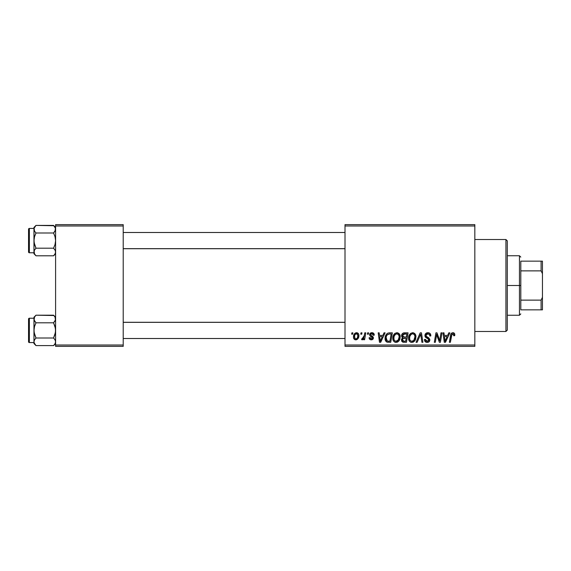 <?xml version="1.0" encoding="UTF-8"?>
<svg xmlns="http://www.w3.org/2000/svg" width="571" height="571" viewBox="0 0 571 571"><rect width="100%" height="100%" fill="white"/><g stroke="black" fill="none" stroke-linecap="round" stroke-linejoin="round"><path stroke-width="0.86" d="M345.005 224.646L474.829 224.646L474.829 225.995L345.005 225.995L345.005 345.005L474.829 345.005L474.829 224.646L345.005 224.646L345.005 225.995L345.005 224.646M392.827 338.21L393.39 335.434L395.161 333.25L397.68 332.793L399.607 334.349L400.192 336.44L399.921 339.017L399.079 340.773L397.673 342.043L395.91 342.414L394.347 341.858L393.219 340.402L392.827 338.21C392.762 340.609 393.854 342.015 396.096 342.422L398.908 340.994L400.207 336.804C400.221 334.47 399.136 333.107 396.952 332.707C394.183 333.371 392.812 335.198 392.827 338.21M384.026 332.836L382.863 335.413L384.026 332.836L385.09 332.836L380.693 342.3L379.487 342.3L378.195 332.836L379.18 332.836L379.501 335.413L382.863 335.413L379.501 335.413L379.18 332.836L378.195 332.836L379.487 342.3L380.693 342.3L385.09 332.836L384.026 332.836L385.09 332.836L380.693 342.3L379.487 342.3L378.195 332.836L379.18 332.836M454.794 334.799C454.787 333.493 454.145 332.793 452.853 332.707L454.552 333.614L454.709 335.662L453.717 335.784L453.217 333.892L451.982 334.171L450.362 342.3L449.37 342.3L450.847 334.185L451.661 333.064L452.853 332.707C451.425 332.936 450.655 333.821 450.54 335.363L449.37 342.3L450.362 342.3L451.497 335.598L452.789 333.814L453.809 334.963L453.717 335.784L454.709 335.662L454.794 334.799L454.709 335.662L453.717 335.784L453.738 334.478M424.917 335.491L425.788 333.457L428.2 332.722L430.141 333.571L430.82 335.912L429.835 336.026L429.513 334.527L428.329 333.857L426.801 334.021L426.052 334.727L426.223 336.312L429.678 339.01L429.663 340.923L428.671 342.072L426.644 342.386L424.86 341.237L424.424 339.474L425.409 339.374L425.695 340.587L426.865 341.294L428.35 341.001L428.85 339.966L428.486 339.124L425.523 337.304L424.917 335.491L428.85 339.966L427.215 341.315L425.409 339.374L424.417 339.681C424.553 341.401 425.474 342.315 427.187 342.422C428.828 342.364 429.713 341.529 429.835 339.909L428.721 337.839L426.159 336.226L425.902 335.398L427.822 333.814L429.585 334.635L429.835 336.026L430.82 335.912C430.848 333.885 429.87 332.814 427.886 332.707C426.087 332.793 425.095 333.721 424.917 335.491L424.917 335.491M417.13 342.3L416.066 342.3L420.206 332.836L421.462 332.836L422.911 342.3L421.919 342.3L420.677 334.185L417.13 342.3L416.066 342.3L417.13 342.3L420.677 334.185L421.919 342.3L422.911 342.3L421.462 332.836L420.206 332.836L421.462 332.836L422.911 342.3L421.919 342.3M408.565 338.21L409.122 335.434L410.892 333.25L413.418 332.793L415.345 334.349L415.931 336.44L415.652 339.017L414.81 340.773L413.411 342.043L411.648 342.414L410.085 341.858L408.957 340.402L408.565 338.21C408.501 340.609 409.593 342.015 411.834 342.422L414.646 340.994L415.945 336.804C415.952 334.47 414.874 333.107 412.69 332.707C409.921 333.371 408.55 335.198 408.565 338.21L408.565 338.203M351.657 334.185L351.886 332.836L352.871 332.836L352.664 334.185L351.657 334.185L352.664 334.185L352.871 332.836L351.886 332.836L352.871 332.836L352.664 334.185L351.657 334.185L351.886 332.836L351.657 334.185M404.004 332.85L404.282 332.836C402.584 333.05 401.677 334.035 401.556 335.777L401.998 334.185L403.197 333.064L408.072 332.836L406.473 342.3L403.062 342.229L401.734 341.294L401.506 339.302L402.741 337.689L401.841 336.926L401.556 335.777L402.741 337.689L401.434 339.995L402.741 342.143L406.473 342.3L408.072 332.836L404.282 332.836L408.072 332.836L406.473 342.3L403.062 342.229M448.813 332.836L447.65 335.413L448.813 332.836L449.877 332.836L445.48 342.3L444.281 342.3L442.982 332.836L443.974 332.836L444.288 335.413L447.65 335.413L444.288 335.413L443.974 332.836L442.982 332.836L444.281 342.3L445.48 342.3L449.877 332.836L448.813 332.836L449.877 332.836L445.48 342.3L444.281 342.3L442.982 332.836L443.974 332.836M439.998 338.61L441.012 332.836L439.998 338.61L441.012 332.836L442.004 332.836L440.391 342.3L439.349 342.3L436.644 334.263L435.323 342.3L434.324 342.3L435.93 332.836L436.965 332.836L439.691 340.851L439.998 338.61L439.691 340.851L436.965 332.836L435.93 332.836L434.324 342.3L435.323 342.3L436.644 334.263L439.349 342.3L440.391 342.3L442.004 332.836L441.012 332.836L442.004 332.836L440.391 342.3L439.349 342.3M374.262 335.041C374.198 333.543 373.413 332.772 371.914 332.707L373.641 333.321L374.262 335.17L373.284 335.291L372.977 334.085L372.249 333.614L370.679 334.171L370.779 335.227L372.906 336.619L373.398 337.704L372.806 339.317L370.907 339.816L369.587 339.153L369.102 337.754L370.087 337.625L371.121 338.96L372.335 338.41L372.256 337.368L370.087 335.955L369.601 334.877L370.308 333.207L371.914 332.707C370.55 332.722 369.78 333.385 369.594 334.706L370.087 335.955L372.42 338.032L371.386 338.981L370.087 337.625L369.102 337.754C369.216 339.11 369.965 339.809 371.343 339.838C372.606 339.781 373.291 339.131 373.405 337.882L370.579 334.627L371.871 333.571L373.284 335.291L374.262 335.041L373.27 334.977M388.765 332.879L392.334 332.836L390.735 342.3L386.895 342.079L385.304 340.138L385.468 336.034L386.674 333.942L388.016 333.057C386.003 334.221 385.025 336.012 385.082 338.425C384.968 340.188 385.661 341.437 387.167 342.179L390.735 342.3L392.334 332.836L389.536 332.836L392.334 332.836L390.735 342.3L387.167 342.179L386.174 341.615M353.485 336.961L354.198 334.185L355.183 333.136L356.811 332.722L358.324 333.55L358.866 334.949L358.738 336.94L357.203 339.438L354.784 339.609L353.756 338.482L353.485 336.961C353.442 338.632 354.206 339.588 355.783 339.838C357.953 339.317 358.988 337.854 358.895 335.455C358.895 333.835 358.11 332.914 356.554 332.707C354.448 333.236 353.428 334.656 353.485 336.961L353.492 337.218M360.758 334.185L360.986 332.836L361.971 332.836L361.764 334.185L360.758 334.185L361.764 334.185L361.971 332.836L360.986 332.836L361.971 332.836L361.764 334.185L360.758 334.185L360.986 332.836L360.758 334.185M364.077 336.54L364.776 332.836L365.775 332.836L364.612 339.716L363.62 339.716L363.87 338.296L362.813 339.659L361.6 339.588L361.993 338.517L362.728 338.696L363.584 337.882L364.277 335.584L361.6 339.588L362.271 339.838L363.87 338.296L363.62 339.716L364.612 339.716L365.775 332.836L364.776 332.836L365.775 332.836L364.612 339.716L363.62 339.716M367.396 334.185L367.624 332.836L368.609 332.836L368.402 334.185L367.396 334.185L368.402 334.185L368.609 332.836L367.624 332.836L368.609 332.836L368.402 334.185L367.396 334.185L367.624 332.836L367.396 334.185M345.005 346.354L474.829 346.354L474.829 225.995L345.005 225.995L345.005 346.354L345.005 345.005L474.829 345.005L474.829 346.354L345.005 346.354M55.594 224.646L123.215 224.646L123.215 225.995L55.594 225.995L55.594 345.005L123.215 345.005L123.215 224.646L55.594 224.646L55.594 225.995L55.594 224.646M55.594 346.354L123.215 346.354L123.215 225.995L55.594 225.995L55.594 346.354L55.594 345.005L123.215 345.005L123.215 346.354L55.594 346.354M402.055 338.189L402.427 337.868M401.606 335.213L401.756 334.685M401.798 334.592L402.526 333.521M402.726 333.343L403.718 332.893M403.297 334.292L406.887 333.942L406.352 337.133L404.268 337.133L402.541 335.805L402.676 335.077M402.562 335.527L404.561 333.949L402.848 334.749L402.626 336.376M404.354 333.956L403.718 334.085M403.119 341.108L403.975 341.194L402.419 339.959L402.755 340.887M402.662 340.773L402.419 339.959L403.133 338.51L402.719 338.91M406.159 338.239L405.667 341.194L403.975 341.194L405.667 341.194L406.159 338.239L402.962 338.632L406.159 338.239M402.541 335.805L403.119 336.94M402.912 336.811L406.352 337.133L406.887 333.942L404.182 333.971M403.661 334.114L403.083 334.463M404.561 338.239L403.726 338.31M403.404 341.165L403.975 341.194M415.51 334.677L415.895 336.069M415.659 339.01L415.096 340.345M414.974 340.537L414.646 340.994M411.091 342.336L410.692 342.207M409.314 341.058L408.957 340.409M408.722 339.681L408.6 338.953M408.579 337.711L408.622 337.268M408.579 337.732L408.693 336.811M408.807 336.333L408.7 336.79M409.129 335.427L409.328 335.02M410.52 333.521L410.884 333.257M413.454 340.694L414.389 339.488L414.96 336.754L413.868 340.266L411.869 341.315L412.819 341.101M410.449 335.141L409.721 336.826L409.664 339.36L410.435 340.73L411.869 341.315C410.285 341.008 409.514 340.009 409.55 338.31L409.621 339.145M409.557 337.939L409.55 338.31C409.493 335.948 410.513 334.449 412.619 333.814L411.912 333.942M413.425 333.978L412.619 333.814C414.189 334.114 414.967 335.091 414.96 336.754L414.539 334.999L413.433 333.985M414.832 338.16L414.903 337.704M414.153 339.888L413.411 340.73M412.248 333.849L410.992 334.499M411.234 334.306L409.949 336.112M413.133 333.878L412.433 333.828M420.906 336.048L420.813 335.427M420.677 334.185L420.384 334.913M420.206 332.836L416.066 342.3L420.206 332.836M419.878 336.105L420.042 335.727M428.521 332.75L429.192 332.922M430.505 334.142L430.684 334.677M430.748 335.013L430.82 335.912L429.835 336.026M429.442 334.428L429.827 335.441M428.329 333.857L427.479 333.835M427.336 333.857L426.972 333.949M425.916 335.163L426.223 336.312M427.172 336.961L428.136 337.482M429.678 339.017L429.813 339.574M429.799 340.416L428.771 342.015M429.656 340.93L429.428 341.365M427.7 342.386L428.314 342.236M426.644 342.386L426.13 342.257M424.467 340.223L425.202 341.679M424.61 340.737L424.474 340.237M424.417 339.681L425.409 339.374M425.93 340.858L426.53 341.208M426.872 341.294L427.807 341.251M428.657 340.68L428.486 339.124L427.443 338.489M427.244 338.382L426.787 338.139M425.174 336.762L424.945 335.926M425.131 334.37L425.388 333.914M425.402 333.892L425.937 333.328M427.144 332.779L426.765 332.879M425.531 341.95L426.109 342.25M453.752 335.577L453.795 334.742M452.211 333.978L451.811 334.42M451.497 335.598L450.362 342.3L449.37 342.3L450.583 335.12M450.633 334.877L451.183 333.543M453.831 332.914L454.323 333.278M454.523 333.564L454.773 334.392M444.766 338.903L444.431 336.519L447.114 336.519L445.016 341.265L447.114 336.519L444.431 336.519L444.973 340.673M444.838 339.402L444.895 339.866M438.064 338.731L437.821 338.082M437.729 337.832L437.586 337.432M437.329 336.683L437.493 337.154M437.15 336.119L437.272 336.497M436.758 334.72L436.644 334.271M436.287 336.754L435.323 342.3L434.324 342.3L435.93 332.836L436.965 332.836L438.935 338.275M373.22 334.656L372.613 333.757M372.056 333.578L370.829 333.964M371.728 335.876L370.579 334.627L371.229 335.591M369.259 338.596L369.144 338.175L369.259 338.596M369.102 337.754L370.087 337.625L370.386 338.553M371.064 338.953L371.728 338.931M372.399 338.225L372.256 337.375M372.371 337.611L371.742 336.99M370.087 335.955L369.594 334.706L369.972 335.827M369.765 333.892L371.428 332.743M372.392 332.743L372.842 332.843M370.486 339.724L370.087 339.559M379.979 338.903L379.636 336.519L382.32 336.519L380.229 341.265L382.32 336.519L379.636 336.519L380.186 340.673M380.043 339.402L380.1 339.866M385.175 339.574L385.104 339.003L385.175 339.574M385.09 338.018L385.125 337.611M385.468 336.034L386.674 333.942M388.494 341.194L389.929 341.194L387.259 341.037L386.132 337.518M386.103 337.768L386.289 339.952L387.402 341.08M386.282 336.776L386.067 338.482C386.01 335.698 387.281 334.185 389.893 333.942L387.595 334.542M389.165 333.978L391.156 333.942L389.929 341.194L391.156 333.942L389.408 333.956M389.529 333.949L389.893 333.942M387.288 334.82L386.803 335.498M400.164 336.069L399.664 334.456M395.353 342.336L394.961 342.207M393.576 341.058L393.219 340.409M392.991 339.695L392.869 338.967M392.841 337.718L392.884 337.268M392.891 337.233L392.955 336.811M393.383 335.434L393.59 335.02M393.605 334.991L393.84 334.599M394.782 333.514L395.168 333.243M394.425 333.849L394.111 334.206M393.212 335.876L393.069 336.326M397.716 340.694L398.651 339.488L399.222 336.754L398.137 340.266L396.709 341.244L397.673 340.73M398.415 339.888L395.867 341.301L397.081 341.101M394.718 335.141L393.983 336.826L393.926 339.36L394.697 340.73L396.131 341.315C394.547 341.008 393.776 340.009 393.812 338.31L393.883 339.145M393.983 336.826L393.812 338.31C393.754 335.948 394.775 334.449 396.881 333.814L395.253 334.499M397.687 333.978L396.881 333.814C398.451 334.114 399.229 335.091 399.222 336.754L398.487 334.577L396.695 333.828M399.093 338.16L399.165 337.704M395.496 334.306L394.211 336.112M356.839 332.722L357.767 333.05M358.774 334.449L358.631 334.064M358.738 336.94L358.595 337.44M358.517 337.661L357.203 339.438M356.518 339.745L355.969 339.831M355.269 339.788L354.505 339.438M353.592 337.982L353.513 337.475M353.499 336.597L353.528 336.233M353.535 336.148L353.799 335.027M353.777 335.084L353.934 334.699M354.156 334.249L354.934 333.321M354.377 333.914L354.769 333.464M355.797 332.836L355.183 333.136M353.756 338.482L354.013 338.931M355.49 338.931L354.47 336.969C354.413 335.277 355.105 334.142 356.547 333.571L355.076 334.627M357.339 337.939L357.91 335.555C358.01 337.297 357.31 338.432 355.826 338.981L355.961 338.974M356.333 338.881L357.011 338.403M354.677 335.584L354.62 338.003M354.605 337.968L354.769 338.332M354.598 335.891L354.848 335.098M357.639 334.249L356.547 333.571L357.91 335.555L357.025 333.671M363.249 339.26L362.813 339.659M361.6 339.588L362.271 339.838L361.6 339.588L361.993 338.517L362.706 338.703M361.993 338.517L362.492 338.731M363.135 338.439L363.627 337.804M363.791 337.447L364.012 336.79M364.776 332.836L364.277 335.584M403.633 337.09L404.268 337.133M414.903 337.689L414.96 336.754M414.832 335.719L414.66 335.227M409.721 336.826L409.593 337.561M388.922 334.006L388.451 334.106M387.238 334.87L386.703 335.677M386.417 336.34L386.21 337.04M386.067 338.482L386.075 338.86M396.131 341.315L396.709 341.244M399.172 337.689L399.193 336.233M399.1 335.719L398.922 335.227M357.66 337.183L357.803 336.654M357.889 336.105L357.903 335.22M356.882 333.614L356.275 333.6M355.569 333.985L355.219 334.399M505.935 331.48L507.291 330.131L507.291 240.869L505.935 239.52L505.935 331.48L505.935 239.52L474.829 239.52L505.935 239.52L507.291 240.869L507.291 330.131L505.935 331.48L474.829 331.48L505.935 331.48M53.874 315.52L35.994 315.199L53.56 315.199L55.594 317.233L53.56 315.199L55.023 317.033L55.594 318.996L55.03 317.048L55.451 319.981L53.56 322.801L55.03 320.952L53.56 322.801L35.994 322.801L34.531 320.959L33.96 318.996L34.531 320.952M34.11 342.8L33.96 343.564L35.994 345.598L34.531 343.763L33.96 341.801L34.524 339.845L35.994 337.996L53.56 337.996L55.023 339.838L55.594 341.801L55.03 343.749L53.56 345.598L35.994 345.598L34.11 342.8M33.96 317.233L33.96 330.402L34.531 326.484L35.994 322.801L53.56 322.801L55.451 328.418L55.451 332.386L53.56 337.996L35.994 337.996L34.524 334.306L33.96 330.402L33.96 342.557L29.364 342.571A0.814 0.814 0 0 1 28.55 341.758L28.55 319.039A0.814 0.814 0 0 1 29.364 318.225L33.96 318.225L33.96 318.996L34.524 317.048L35.994 315.199L33.96 317.233L33.96 318.24L29.364 318.225L29.364 342.571L29.364 318.225A0.814 0.814 0 0 0 28.55 319.039L28.55 341.758A0.814 0.814 0 0 0 29.364 342.571L33.96 342.571L33.96 343.564L35.994 345.598L53.56 345.598L55.023 343.763M55.594 341.851L55.03 339.845L53.56 337.996L55.023 339.838L55.594 341.801L55.137 340.045M33.96 318.946L34.11 332.379L35.994 337.996L34.524 339.845M33.96 341.793L34.417 343.549M55.594 341.801L55.03 343.749L53.56 345.598L55.594 343.564M53.56 337.996L55.03 334.313L55.594 330.402L55.03 326.491L53.56 322.801L55.023 320.959L55.594 318.996L55.03 317.041L53.56 315.199M34.103 318.011L34.524 317.048L34.103 319.981L35.994 322.801L34.531 320.959L33.96 318.996M35.994 322.801L34.531 326.484L33.96 330.402L33.96 341.801L34.524 343.749M33.96 341.801L34.103 340.816M55.444 319.996L55.023 320.959L55.444 319.996M345.005 322.344L123.215 322.344L345.005 322.344M123.215 248.656L345.005 248.656L123.215 248.656M53.874 225.723L35.994 225.402L53.56 225.402L55.594 227.436L53.56 225.402L55.023 227.237L55.594 229.199L55.03 227.251M55.137 250.248L53.56 248.199L55.03 244.516L55.594 240.598L55.03 236.694L53.56 233.004L55.444 230.199L53.56 233.004L35.994 233.004L53.56 233.004L55.023 231.162L53.56 233.004L55.03 236.694L55.594 240.598L55.03 244.516L53.56 248.199L35.994 248.199L34.524 244.509L33.96 240.598L33.96 253.767L35.994 255.801L34.531 253.967L33.96 252.004L34.524 250.048L35.994 248.199L53.56 248.199L55.023 250.041L55.594 252.004L55.03 253.952L53.56 255.801L35.994 255.801L34.417 253.752M33.96 227.436L33.96 252.76L29.364 252.775A0.814 0.814 0 0 1 28.55 251.961L28.55 229.242A0.814 0.814 0 0 1 29.364 228.429L33.96 228.429L34.103 230.184L34.103 228.214L35.994 225.402L33.96 227.436L33.96 228.443L29.364 228.429L29.364 252.775L29.364 228.429A0.814 0.814 0 0 0 28.55 229.242L28.55 251.961A0.814 0.814 0 0 0 29.364 252.775L33.96 252.775L33.96 253.767L35.994 255.801L53.56 255.801L55.594 253.767M55.594 252.054L55.03 250.048L55.594 252.004L55.03 253.959L55.444 253.003M33.96 229.149L34.11 242.582L35.994 248.199L34.524 250.048M33.96 229.199L34.531 231.155L34.103 228.214L35.994 225.402L34.531 227.237M53.56 225.402L55.444 228.2L55.03 231.155M35.994 233.004L34.531 236.687L33.96 240.598L34.531 236.687L35.994 233.004L34.531 231.162M34.11 228.207L34.531 227.244M34.103 251.019L34.51 253.931M55.451 230.184L55.451 228.214M53.56 248.199L55.023 250.041L55.594 252.004M34.103 319.981L34.524 320.952M55.03 343.749L55.451 342.786M55.451 319.981L55.03 320.952M55.451 318.011L55.044 317.069M34.103 230.184L34.524 231.155M520.809 261.154L520.809 270.875L520.809 261.154L541.101 261.154L520.809 261.154M520.809 285.5L520.809 270.875L520.809 300.125L520.809 285.5L519.46 285.5L520.809 285.5M507.291 255.751L519.46 255.751L519.46 285.5L519.46 255.751L520.809 257.1M507.291 285.5L519.46 285.5L507.291 285.5M520.809 309.846L520.809 300.125L520.809 309.846L542.45 309.846L542.45 297.291L541.101 300.125L520.809 300.125L541.101 300.125L541.101 309.846L541.101 300.125L542.45 297.291L542.45 309.846L520.809 309.846M507.291 315.249L519.46 315.249L519.46 285.5L519.46 315.249L520.809 313.9M542.45 261.154L541.101 261.154L541.101 270.875L542.45 273.709L542.45 297.291L542.45 261.154L542.45 273.709L541.101 270.875L541.101 261.154L542.45 261.154M520.809 270.875L541.101 270.875L520.809 270.875M123.215 338.51L345.005 338.51M123.215 322.287L345.005 322.287M345.005 232.49L123.215 232.49M345.005 248.713L123.215 248.713"/></g></svg>
